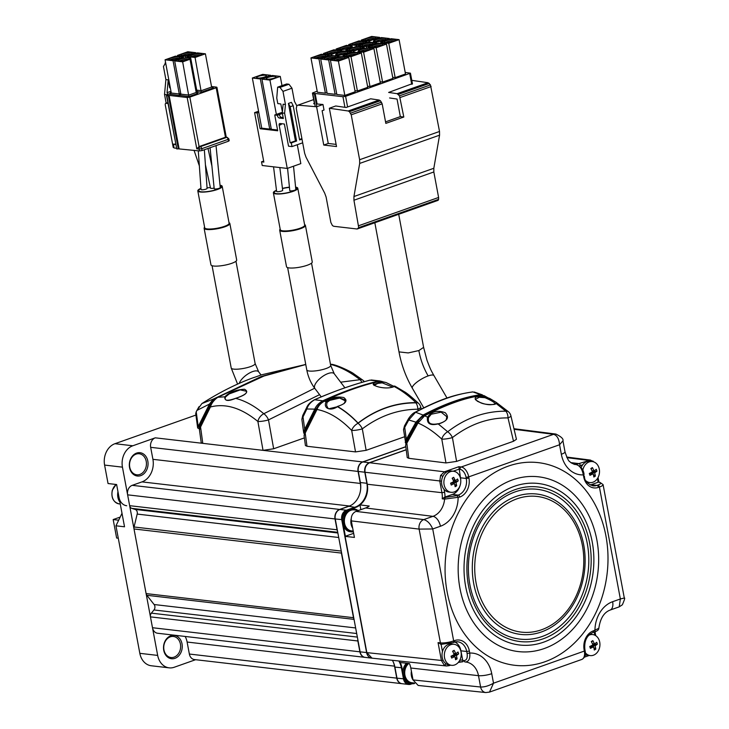 <?xml version="1.0" encoding="UTF-8"?>
<svg xmlns="http://www.w3.org/2000/svg" width="729" height="729" viewBox="0 0 729 729"><rect width="100%" height="100%" fill="white"/><g stroke="black" fill="none" stroke-linecap="round" stroke-linejoin="round"><path stroke-width="1.09" d="M495.1 404.185C495.492 402.964 492.13 400.804 485.013 397.688L479.199 397.278L475.527 399.301M438.175 423.713C439.45 424.305 446.777 420.615 446.33 419.266L446.822 416.715L441.127 412.149L431.267 414.236L428.388 417.717L428.36 420.032C428.534 423.759 431.805 424.989 438.175 423.713L438.184 423.886C430.165 425.836 426.611 423.604 427.513 417.179C431.55 411.448 437.455 409.953 445.228 412.696C449.729 417.535 447.378 421.271 438.184 423.886L447.697 431.759A7.7 4.465 133.1 0 0 441.792 439.113C434.001 431.841 426.064 426.474 417.981 423.011L405.625 445.364L406.618 441.564A1.923 1.385 29.3 0 0 406.791 442.968L408.823 458.322L445.966 462.942L441.792 439.113A7.7 1.358 -9.9 0 0 452.417 437.573L456.591 461.402L445.966 462.942M408.823 458.322L407.247 457.575L405.625 445.364M513.517 441.264L508.004 417.908A7.7 1.668 -13.3 0 0 510.911 415.822L516.442 439.277L513.517 441.264L456.591 461.402M495.383 403.529L495.21 403.666A0.765 0.702 34.9 0 1 496.03 403.419C491.392 405.688 485.222 404.978 477.495 401.287C472.747 397.478 475.29 395.984 485.122 396.804L489.824 398.508L496.294 402.426L496.03 403.419L505.826 411.192A7.7 4.584 88 0 1 508.004 417.908C488.266 417.699 469.74 424.26 452.417 437.573A7.7 3.836 54.3 0 0 447.697 431.759C465.667 417.954 485.049 411.101 505.826 411.192A7.7 4.31 -48.7 0 1 508.496 411.803A7.7 7.7 0 0 1 510.911 415.822M485.013 397.688L485.122 396.804L482.224 395.4A1.923 1.422 -99.1 0 0 481.65 395.337L482.224 395.4C465.658 397.633 446.476 404.413 424.67 415.758A1.923 0.674 -116.9 0 0 424.196 415.639L424.196 415.639C445.975 404.313 465.129 397.542 481.65 395.337M418.446 421.098A1.923 1.385 29.3 0 0 417.808 421.599L417.808 421.599A1.923 1.385 29.3 0 0 417.981 423.011L424.67 415.758L427.513 417.179A0.765 0.62 -161.6 0 1 428.388 417.717M404.531 425.809L408.586 418.564A1.923 1.385 29.3 0 0 408.759 419.968L403.529 429.6L404.531 425.809A1.923 1.385 29.3 0 0 404.704 427.212L406.308 439.332A0.765 0.556 29.3 0 0 407.329 439.724L406.472 441.847M481.104 395.428A0.765 0.574 -98.9 0 0 480.63 394.69L472.966 391.938A1.923 1.449 -97.9 0 0 472.574 391.929L472.966 391.938C456.573 393.86 437.427 400.631 415.548 412.249L408.759 419.968L415.922 422.173L423.102 415.038C444.535 403.784 463.708 397.004 480.63 394.69L482.234 394.817L474.269 392.02M415.047 412.459A1.923 0.629 62.5 0 1 415.193 412.204L415.193 412.204A1.923 0.629 62.5 0 1 415.548 412.249L423.102 415.038L423.658 415.931M405.233 442.43L406.308 439.332L415.922 422.173A0.765 0.556 29.3 0 0 416.942 422.565L407.329 439.724M419.175 419.667L416.942 422.565M585.323 652.701A10.589 8.42 96.6 0 0 590.271 655.599A10.589 8.42 96.6 0 0 594.809 654.56A10.589 8.42 96.6 0 0 599.265 640.426A10.589 8.42 96.6 0 0 592.713 634.567A10.589 8.42 96.6 0 0 588.695 635.314M594.281 650.031A15.063 10.115 2.3 0 0 595.064 649.594A15.063 10.115 2.3 0 0 595.803 649.111A15.364 7.946 -120.9 0 0 595.074 645.848A15.364 4.857 -19.3 0 0 597.361 644.172A15.063 12.739 -141.1 0 0 596.714 642.304A15.364 4.857 160.7 0 1 594.427 643.989A15.364 7.946 -120.9 0 0 592.832 640.618A15.063 1.868 144.8 0 0 592.085 641.064A15.063 1.868 144.8 0 0 591.301 641.529A15.364 7.946 59.1 0 1 592.896 644.901A15.364 4.857 160.7 0 1 589.743 646.477A15.063 0.756 69.7 0 1 590.399 648.336A15.364 4.857 -19.3 0 0 593.552 646.76A15.364 7.946 59.1 0 1 594.281 650.031M592.713 634.567L590.381 634.294A10.589 8.42 96.6 0 0 589.825 634.257M591.419 647.862L590.927 646.459L593.552 646.76M593.789 647.598L595.803 649.111M593.288 643.853L593.634 644.837L592.449 645.539L595.074 645.848M592.449 645.539L592.85 646.678M593.634 644.837L597.361 644.172M591.547 641.985L592.832 640.618M592.413 643.753L594.427 643.989M585.232 654.414A10.589 8.42 96.6 0 0 587.939 655.325L590.271 655.599M444.562 486.443A10.589 8.42 96.6 0 0 451.114 492.303A10.589 8.42 96.6 0 0 455.661 491.264A10.589 8.42 96.6 0 0 460.108 477.131A10.589 8.42 96.6 0 0 453.556 471.271A10.589 8.42 96.6 0 0 449.018 472.301A10.589 8.42 96.6 0 0 444.562 486.443M455.124 486.726A15.063 10.115 2.3 0 0 455.917 486.289A15.063 10.115 2.3 0 0 456.655 485.815A15.364 7.946 -120.9 0 0 455.926 482.543A15.364 4.857 -19.3 0 0 458.213 480.867A15.063 12.739 -141.1 0 0 457.557 479.008A15.364 4.857 160.7 0 1 455.27 480.684A15.364 7.946 -120.9 0 0 453.675 477.322A15.063 1.868 144.8 0 0 452.928 477.759A15.063 1.868 144.8 0 0 452.153 478.233A15.364 7.946 59.1 0 1 453.748 481.596A15.364 4.857 160.7 0 1 450.595 483.181A15.063 0.756 69.7 0 1 451.242 485.04A15.364 4.857 -19.3 0 0 454.395 483.464A15.364 7.946 59.1 0 1 455.124 486.726M453.556 471.271L451.233 470.998A10.589 8.42 96.6 0 0 443.314 475.518A10.589 8.42 96.6 0 0 442.239 486.17A10.589 8.42 96.6 0 0 448.791 492.029L451.114 492.303M450.795 483.746L451.77 483.154L454.395 483.464M458.213 480.867L453.301 482.243L455.926 482.543M453.301 482.243L453.702 483.382M454.641 484.302L456.655 485.815M452.399 478.68L453.675 477.322M453.265 480.457L455.27 480.684M453.101 480.11L454.778 479.509M445 659.453A10.589 8.42 96.6 0 0 451.552 665.313A10.589 8.42 96.6 0 0 456.099 664.274A10.589 8.42 96.6 0 0 460.555 650.14A10.589 8.42 96.6 0 0 454.003 644.281A10.589 8.42 96.6 0 0 449.456 645.311A10.589 8.42 96.6 0 0 445 659.453M455.57 659.736A15.063 10.115 2.3 0 0 456.354 659.298A15.063 10.115 2.3 0 0 457.092 658.825A15.364 7.946 -120.9 0 0 456.363 655.562A15.364 4.857 -19.3 0 0 458.65 653.877A15.063 12.739 -141.1 0 0 458.003 652.018A15.364 4.857 160.7 0 1 455.707 653.694A15.364 7.946 -120.9 0 0 454.121 650.332A15.063 1.868 144.8 0 0 453.365 650.769A15.063 1.868 144.8 0 0 452.591 651.243A15.364 7.946 59.1 0 1 454.185 654.615A15.364 4.857 160.7 0 1 451.032 656.191A15.063 0.756 69.7 0 1 451.688 658.05A15.364 4.857 -19.3 0 0 454.832 656.474A15.364 7.946 59.1 0 1 455.57 659.736M454.003 644.281L451.67 644.008A10.589 8.42 96.6 0 0 443.751 648.537A10.589 8.42 96.6 0 0 442.676 659.18A10.589 8.42 96.6 0 0 449.228 665.039L451.552 665.313M451.233 656.756L452.217 656.164L454.832 656.474M458.65 653.877L453.739 655.253L456.363 655.562M453.739 655.253L454.14 656.392M455.078 657.312L457.092 658.825M452.837 651.69L454.121 650.332M453.702 653.466L455.707 653.694M455.051 654.524A5.777 4.593 96.6 0 0 455.033 653.621M586.089 480.94A10.589 8.42 96.6 0 0 589.825 482.589A10.589 8.42 96.6 0 0 594.372 481.55A10.589 8.42 96.6 0 0 598.828 467.417A10.589 8.42 96.6 0 0 592.276 461.557A10.589 8.42 96.6 0 0 587.729 462.596A10.589 8.42 96.6 0 0 582.781 470.451M593.843 477.021A15.063 10.115 2.3 0 0 594.627 476.575A15.063 10.115 2.3 0 0 595.365 476.101A15.364 7.946 -120.9 0 0 594.636 472.839A15.364 4.857 -19.3 0 0 596.923 471.162A15.063 12.739 -141.1 0 0 596.276 469.294A15.364 4.857 160.7 0 1 593.98 470.98A15.364 7.946 -120.9 0 0 592.395 467.608A15.063 1.868 144.8 0 0 591.638 468.054A15.063 1.868 144.8 0 0 590.864 468.519A15.364 7.946 59.1 0 1 592.458 471.891A15.364 4.857 160.7 0 1 589.305 473.467A15.063 0.756 69.7 0 1 589.961 475.326A15.364 4.857 -19.3 0 0 593.105 473.75A15.364 7.946 59.1 0 1 593.843 477.021M592.276 461.557L589.943 461.284A10.589 8.42 96.6 0 0 581.104 467.726M590.982 474.852L590.49 473.449L593.105 473.75M592.841 470.843L593.187 471.827L592.012 472.529L594.636 472.839M592.012 472.529L592.413 473.668M593.351 474.588L595.365 476.101M593.187 471.827L596.923 471.162M591.11 468.975L592.395 467.608M591.975 470.743L593.98 470.98M586.954 482.234A10.589 8.42 96.6 0 0 587.501 482.316L589.825 482.589M417.362 422.392L416.669 423.048M365.111 657.367A7.7 6.124 -83.4 0 1 364.992 657.358L157.592 633.246A7.7 6.124 96.6 0 1 152.489 627.724L150.456 616.871A3.845 3.062 96.6 0 1 151.359 613.144L153.956 609.954A3.845 3.062 96.6 0 0 154.858 606.227A3.845 3.062 96.6 0 0 154.111 604.523L146.848 595.283A3.845 3.062 96.6 0 1 146.101 593.588L134.008 528.972A3.845 3.062 96.6 0 1 134.063 526.985L137.18 514.073A3.845 3.062 96.6 0 0 137.234 512.086A3.845 3.062 96.6 0 0 135.138 509.425L131.749 508.35A3.845 3.062 96.6 0 1 129.653 505.68L127.621 494.836A7.7 6.124 96.6 0 1 132.231 485.332L141.973 481.887A18.28 14.544 96.6 0 0 152.917 459.325L150.666 447.324A7.7 6.124 96.6 0 1 155.277 437.828L132.815 445.774A17.323 13.778 -83.4 0 0 122.445 467.152L157.674 655.407A17.323 13.778 -83.4 0 0 169.146 667.846A17.323 13.778 -83.4 0 0 174.258 667.245L195.6 659.699M402.062 668.457A4.811 3.827 96.6 0 0 401.661 669.24M405.798 446.686L362.678 461.931A7.7 6.124 -83.4 0 0 358.067 471.435L360.317 483.436A18.28 14.544 -83.4 0 1 360.536 490.152M351.569 504.987A18.28 14.544 -83.4 0 1 349.373 505.999L339.632 509.443A7.7 6.124 -83.4 0 0 335.021 518.948L337.053 529.792A3.845 3.062 -83.4 0 0 337.518 531.086M353.966 618.985A3.845 3.062 -83.4 0 1 353.501 617.691L341.409 553.083A3.845 3.062 -83.4 0 1 341.363 551.643M364.992 657.358A7.7 6.124 -83.4 0 1 359.889 651.826L357.857 640.982A3.845 3.062 -83.4 0 1 357.811 639.543M393.177 661.786A18.28 14.544 -83.4 0 1 394.507 666.142L396.749 678.143A7.7 6.124 -83.4 0 0 401.852 683.674L194.452 659.563A7.7 6.124 96.6 0 1 189.358 654.041L187.107 642.039A18.28 14.544 96.6 0 0 185.184 636.453M196.219 411.849L198.215 426.547L209.469 404.066L196.939 410.418L196.219 411.849L195.709 413.525L197.677 427.987L198.215 426.547A0.765 0.538 26.6 0 0 199.245 426.921L199.372 429.044M253.382 377.74L260.207 375.326M259.688 375.444L261.501 374.834L259.679 375.444M214.062 400.185L213.324 399.1L209.469 404.066A0.765 0.538 26.6 0 0 210.499 404.44L199.245 426.921M214.08 400.339L210.499 404.44M196.939 410.418L201.915 403.556L213.324 399.1L261.365 376.465L305.014 364.564M254.102 377.422C237.235 383.436 219.839 392.147 201.915 403.556L201.915 403.565C219.793 392.175 237.18 383.463 254.075 377.431M199.017 406.7L196.311 411.475M220.021 185.33A12.165 2.679 169.4 0 1 221.962 186.36A12.165 2.679 169.4 0 1 217.324 189.449A12.165 2.679 169.4 0 1 204.958 191.964A12.165 2.679 169.4 0 1 198.051 190.834A12.165 2.679 169.4 0 1 200.967 188.419M210.07 147.723L214.189 188.674A3.08 0.674 -10.6 0 0 215.921 188.975A3.08 0.674 -10.6 0 0 219.074 188.337A3.08 0.674 -10.6 0 0 220.249 187.572L216.03 145.618M198.279 150.803L201.04 189.476A3.08 0.674 -10.6 0 0 202.762 189.786A3.08 0.674 -10.6 0 0 205.924 189.148A3.08 0.674 -10.6 0 0 207.1 188.383L204.348 149.746M205.414 164.745L210.499 188.091A3.08 0.674 -10.6 0 0 214.135 188.091M207.054 187.69A3.08 0.674 -10.6 0 0 210.362 187.481M227.812 224.96A12.703 2.798 -10.6 0 0 229.006 222.646L229.398 222.892A13.086 2.88 169.4 0 1 229.854 223.475A13.086 2.88 169.4 0 1 228.213 225.316A13.086 2.88 169.4 0 1 213.989 229.261A13.086 2.88 169.4 0 1 204.12 228.286A13.086 2.88 169.4 0 1 204.33 227.585L204.603 227.211A12.703 2.798 -10.6 0 0 212.731 228.933A12.703 2.798 -10.6 0 0 227.812 224.96M204.12 228.286L210.954 264.827A13.086 2.88 -10.6 0 0 220.823 265.803A13.086 2.88 -10.6 0 0 235.057 261.857A13.086 2.88 -10.6 0 0 236.688 260.016L229.854 223.475M200.958 188.337A12.411 2.734 -10.6 0 0 199.354 189.13A12.411 2.734 -10.6 0 0 197.805 190.88L204.712 227.794A12.411 2.734 -10.6 0 0 214.071 228.715A12.411 2.734 -10.6 0 0 227.566 224.969A12.411 2.734 -10.6 0 0 229.116 223.229L222.208 186.314A12.411 2.734 -10.6 0 0 220.012 185.23M197.805 190.88A12.411 2.734 -10.6 0 0 207.164 191.8A12.411 2.734 -10.6 0 0 220.659 188.064A12.411 2.734 -10.6 0 0 222.208 186.314M200.985 188.629A11.546 2.542 -10.6 0 0 200.092 189.093A11.546 2.542 -10.6 0 0 204.448 191.836A11.546 2.542 -10.6 0 0 219.921 188.1A11.546 2.542 -10.6 0 0 220.049 185.603M192.875 54.784A5.586 1.23 169.4 0 1 198.826 53.609A5.586 1.23 169.4 0 1 201.714 54.283A5.586 1.23 169.4 0 1 199.591 55.559A5.586 1.23 169.4 0 1 190.807 56.324A5.586 1.23 169.4 0 1 192.875 54.784M191.836 56.698A5.003 1.103 169.4 0 1 193.431 55.933A5.003 1.103 169.4 0 1 200.885 55.003M183.28 53.664A5.586 1.23 169.4 0 1 189.239 52.497A5.586 1.23 169.4 0 1 192.119 53.171A5.586 1.23 169.4 0 1 189.996 54.447A5.586 1.23 169.4 0 1 181.211 55.213A5.586 1.23 169.4 0 1 183.28 53.664M182.241 55.586A5.003 1.103 169.4 0 1 183.836 54.812A5.003 1.103 169.4 0 1 191.29 53.891M170.878 58.056A5.586 1.23 169.4 0 1 176.837 56.88A5.586 1.23 169.4 0 1 179.717 57.555A5.586 1.23 169.4 0 1 177.603 58.83A5.586 1.23 169.4 0 1 168.809 59.596A5.586 1.23 169.4 0 1 170.878 58.056M169.839 59.969A5.003 1.103 169.4 0 1 171.433 59.204A5.003 1.103 169.4 0 1 178.887 58.274M180.473 59.167A5.586 1.23 169.4 0 1 186.424 57.992A5.586 1.23 169.4 0 1 189.312 58.675A5.586 1.23 169.4 0 1 187.189 59.951A5.586 1.23 169.4 0 1 178.405 60.717A5.586 1.23 169.4 0 1 180.473 59.167M179.434 61.09A5.003 1.103 169.4 0 1 181.029 60.316A5.003 1.103 169.4 0 1 188.483 59.395M171.288 93.002L166.394 94.97L167.943 95.28L166.832 95.791L168.353 95.672L178.304 148.834L176.773 148.944L166.832 95.791M179.052 148.561L169.101 95.408L187.18 97.513L189.832 97.121L199.09 146.584L200.247 146.711A1.923 1.084 70.5 0 1 201.751 148.698L202.097 150.538L199.445 150.939L178.304 148.834M199.445 150.939L199.099 149.09L196.784 148.825L199.09 146.584L225.452 137.252L227.175 137.325A1.923 1.531 96.6 0 0 226.61 137.389A1.923 1.084 70.5 0 1 228.113 139.367L228.851 138.884L229.198 140.724L228.459 141.216L202.097 150.538M189.832 97.121L216.194 87.79L225.452 137.252L226.61 137.389L200.247 146.711A1.923 1.531 96.6 0 0 199.099 149.09L201.751 148.698L228.113 139.367L228.459 141.216M216.194 87.79L216.531 87.125L211.528 86.551M177.439 142.939L178.049 146.201L178.623 146.265M167.998 103.527L166.103 103.308A1.923 1.084 -109.5 0 0 165.802 103.336A1.923 1.084 -109.5 0 0 165.283 105.022L173.229 147.468L173.867 147.54M178.013 143.002L177.193 142.911M170.477 102.734L169.729 103.008M175.589 144.132L173.238 144.151L175.962 144.597L166.394 94.97M173.63 144.324L173.921 147.841L173.238 144.151M174.322 148.014L176.655 148.288M177.885 146.62L178.705 146.711M178.842 147.449L178.022 147.358M178.058 147.531L178.878 147.632M182.66 61.847L174.668 60.917L182.004 58.329L187.317 57.536L190.679 57.928L196.894 91.143L198.288 91.972L197.495 93.531L196.219 92.474L190.005 59.259L182.66 61.847L188.884 96.574L179.917 95.381M180.291 95.207L179.498 95.49L180.883 94.141L174.668 60.917M190.005 59.259L190.679 57.928M173.065 60.735L165.073 59.805L175.407 56.151L183.407 57.081L173.065 60.735L179.288 93.959L171.288 93.03L165.073 59.805M180.537 95.025L179.288 95.463L170.322 94.269M170.695 94.096L169.903 94.369L171.288 93.03M183.59 58.092L183.407 57.081M179.288 95.463L179.288 93.959L180.756 93.44M187.809 51.759L195.8 52.688L185.467 56.352L177.475 55.422L187.809 51.759M195.937 53.399L195.8 52.688M185.74 57.773L185.467 56.352M177.657 56.415L177.475 55.422M212.285 87.772L213.415 87.899L201.286 92.191L195.062 57.463L187.071 56.534L187.262 57.545M187.071 56.534L197.404 52.88L205.396 53.809L211.62 87.033L212.822 87.908M205.396 53.809L195.062 57.463M197.431 91.872L198.288 91.972M169.101 95.408L168.353 95.672M170.85 93.157A1.923 1.084 70.5 0 1 170.085 91.599L167.032 92.683L167.998 94.852M166.631 94.697L164.526 94.451L165.893 79.598L168.217 79.871L169.702 87.808L170.331 87.881M167.032 92.683L168.217 79.871M165.893 79.598L163.442 66.494L165.647 62.867M165.073 63.077L165.702 63.15M164.526 94.451L166.166 103.208M225.334 397.123L224.833 396.822C229.316 392.266 235.868 389.751 244.488 389.259C249.254 391.701 246.311 394.726 235.658 398.344L235.658 398.316C241.882 396.33 245.409 394.498 246.247 392.822L246.721 391.336L240.233 389.878L229.179 393.924L225.334 397.123L225.206 398.307C224.897 400.877 228.377 400.877 235.658 398.316L235.686 398.335M217.579 397.414A1.923 0.629 -118.4 0 1 217.679 397.305L263.862 376.027L305.77 364.518L264.016 376.009L217.807 397.287A1.923 0.629 -118.4 0 0 217.679 397.305C214.399 399.337 211.902 402.126 210.207 405.652L210.207 405.652A1.923 1.358 26.6 0 0 210.417 406.982L199.4 429.39L200.311 425.417A1.923 1.358 26.6 0 0 200.521 426.738L202.78 443.35L201.204 442.631L199.4 429.39M314.673 388.202L263.789 413.735C254.521 405.944 245.144 400.813 235.658 398.344C228.004 401.57 224.395 401.068 224.833 396.822L217.807 397.287C213.934 400.084 211.474 403.319 210.417 406.982C225.525 403.064 241.345 407.903 257.884 421.48A7.7 1.33 -10.1 0 0 268.5 419.895L273.657 448.772L263.032 450.349L257.884 421.48A7.7 4.739 129.9 0 1 263.789 413.735A7.7 3.991 58 0 1 268.5 419.895L319.566 394.653M340.643 382.187L360.035 379.691A7.7 4.547 83.8 0 1 361.857 382.452M331.139 364.728L331.185 364.555C340.698 367.033 350.321 372.082 360.035 379.691A7.7 4.602 -51.7 0 1 362.942 380.237L362.942 380.237A7.7 4.602 -51.7 0 1 363.971 381.841M330.51 364.5L331.595 364.29L330.592 364.928M304.385 437.901L273.657 448.772M202.78 443.35L263.032 450.349M392.366 660.301A19.246 15.309 -83.4 0 1 394.908 667.099L396.986 678.17A7.7 6.124 96.6 0 0 402.089 683.702L408.577 684.458A7.7 6.124 -83.4 0 1 403.474 678.927L401.397 667.855A19.246 15.309 96.6 0 0 398.809 660.975M405.816 446.786L362.905 461.958A7.7 6.124 96.6 0 0 358.303 471.463L360.372 482.534A19.246 15.309 -83.4 0 1 348.845 506.291L339.86 509.471A7.7 6.124 96.6 0 0 335.249 518.975L360.117 651.854A7.7 6.124 96.6 0 0 365.22 657.385L371.708 658.141A7.7 6.124 -83.4 0 1 366.605 652.61L341.737 519.722A7.7 6.124 -83.4 0 1 346.348 510.227L347.341 510.373M339.86 509.471L346.348 510.227L355.333 507.047A19.246 15.309 96.6 0 0 366.86 483.291L367.088 483.254M348.845 506.291L355.634 507.439A19.637 15.619 96.6 0 0 359.971 505.024M363.698 501.033A19.637 15.619 96.6 0 0 366.687 494.873M360.372 482.534L366.86 483.291L364.792 472.219A7.7 6.124 -83.4 0 1 369.393 462.715L369.466 462.815M362.905 461.958L369.393 462.715L406.199 449.702M411.548 683.656L411.01 683.848A7.317 5.823 -83.4 0 1 404.003 678.845L396.986 678.17M412.167 683.72L410.846 684.194A7.7 6.124 -83.4 0 1 408.577 684.458M402.782 672.32L401.934 667.773A19.637 15.619 96.6 0 0 400.248 662.533M401.934 667.773L394.908 667.099M404.003 678.845L403.848 677.997M351.943 508.751L355.634 507.439M342.43 520.506L342.275 519.649A7.317 5.823 -83.4 0 1 346.649 510.619M345.382 536.262L343.496 526.174M366.833 652.573L360.117 651.854M403.975 678.708A7.509 5.969 -83.4 0 1 403.41 678.581M163.743 650.295A11.746 9.34 96.6 0 0 174.987 658.323A11.746 9.34 96.6 0 0 182.022 643.835A11.746 9.34 96.6 0 0 170.777 635.806A11.746 9.34 96.6 0 0 163.743 650.295M163.952 649.904A10.589 8.42 96.6 0 0 170.969 657.503A10.589 8.42 96.6 0 0 180.428 644.072A10.589 8.42 96.6 0 0 173.411 636.472A10.589 8.42 96.6 0 0 163.952 649.904M129.552 467.59A11.746 9.34 96.6 0 0 140.797 475.618A11.746 9.34 96.6 0 0 147.823 461.129A11.746 9.34 96.6 0 0 136.587 453.101A11.746 9.34 96.6 0 0 129.552 467.59M129.753 467.189A10.589 8.42 96.6 0 0 136.77 474.798A10.589 8.42 96.6 0 0 146.228 461.366A10.589 8.42 96.6 0 0 139.221 453.766A10.589 8.42 96.6 0 0 129.753 467.189M122.016 513.316L115.957 525.8L124.531 526.794L116.622 484.53L108.047 483.537L104.593 465.075L122.445 467.152M115.957 525.8L139.831 653.33A17.323 13.778 96.6 0 0 151.304 665.768L169.146 667.846M195.919 415.065L114.972 443.697A17.323 13.778 96.6 0 0 104.593 465.075M117.97 491.711A11.546 9.185 96.6 0 0 117.888 497.315A11.546 9.185 96.6 0 0 119.92 502.163M119.046 497.451A11.546 9.185 96.6 0 0 126.7 505.744M408.769 663.499A10.589 8.42 96.6 0 0 405.506 677.205A10.589 8.42 96.6 0 0 411.94 682.736L414.282 683.009M407.639 663.372A11.546 9.185 96.6 0 0 404.176 675.4A11.546 9.185 96.6 0 0 411.821 683.693A11.546 9.185 96.6 0 0 414.646 683.474M406.472 663.235A11.546 9.185 96.6 0 0 403.009 675.264A11.546 9.185 96.6 0 0 410.664 683.556L411.821 683.693M357.675 510.309A11.546 9.185 96.6 0 0 354.139 508.933A11.546 9.185 96.6 0 0 343.605 521.745A11.546 9.185 96.6 0 0 351.478 531.869A11.546 9.185 96.6 0 0 353.374 531.842M354.139 508.933L352.982 508.796A11.546 9.185 96.6 0 0 342.448 521.609A11.546 9.185 96.6 0 0 350.312 531.742L351.478 531.869M358.668 510.428L354.03 509.881A10.589 8.42 96.6 0 0 346.02 514.565A10.589 8.42 96.6 0 0 345.154 525.39A10.589 8.42 96.6 0 0 351.588 530.912L353.237 531.113M314.728 412.277L314.099 412.924M316.149 409.452L316.085 408.987M282.442 188.437A12.165 2.679 169.4 0 1 289.431 187.244M295.6 187.235A12.165 2.679 169.4 0 1 297.532 188.264A12.165 2.679 169.4 0 1 292.894 191.353A12.165 2.679 169.4 0 1 280.528 193.868A12.165 2.679 169.4 0 1 273.621 192.738A12.165 2.679 169.4 0 1 276.482 190.351M273.548 166.832L276.61 191.39A3.08 0.674 -10.6 0 0 278.341 191.691A3.08 0.674 -10.6 0 0 281.494 191.053A3.08 0.674 -10.6 0 0 282.67 190.278L279.836 167.561M287.563 168.308L289.759 190.588A3.08 0.674 -10.6 0 0 291.482 190.889A3.08 0.674 -10.6 0 0 294.644 190.251A3.08 0.674 -10.6 0 0 295.819 189.476L293.523 166.203M274.122 78.131A5.003 1.103 169.4 0 1 269.028 79.16A5.003 1.103 169.4 0 1 266.185 78.696A5.003 1.103 169.4 0 1 268.099 77.429A5.003 1.103 169.4 0 1 273.184 76.39A5.003 1.103 169.4 0 1 276.027 76.855A5.003 1.103 169.4 0 1 274.122 78.131M264.527 77.01A5.003 1.103 169.4 0 1 259.433 78.049A5.003 1.103 169.4 0 1 256.599 77.584A5.003 1.103 169.4 0 1 258.503 76.308A5.003 1.103 169.4 0 1 263.588 75.278A5.003 1.103 169.4 0 1 266.431 75.743A5.003 1.103 169.4 0 1 264.527 77.01M288.429 103.427L290.188 106.753L296.603 141.025L295.445 140.888L288.429 103.427L291.427 102.361L293.186 105.696L299.601 139.968L301.997 139.121M290.188 106.753L293.186 105.696M296.803 105.796L294.425 101.304L291.974 88.2L288.966 84.245L279.982 87.416L277.658 87.152L286.643 83.972L288.966 84.245M277.658 87.152L276.756 98.06L277.795 103.591L280.802 103.946L282.415 111.892M291.974 88.2L282.989 91.38L279.982 87.416M282.989 91.38L285.44 104.484L283.116 104.211L282.314 112.968L284.629 113.232L290.151 142.766L291.318 142.893L292.001 146.584L288.529 146.183L284.383 124.039L279.982 123.52A1.923 1.084 -109.5 0 0 279.681 123.556A1.923 1.084 -109.5 0 0 279.171 125.233L287.253 168.426L300.822 163.624L297.286 144.716M271.197 128.577L269.73 129.097L260.344 78.951L252.352 78.021L262.686 74.367L270.678 75.297L260.344 78.951M270.814 76.007L270.678 75.297M260.116 128.741L257.155 112.922L258.777 112.357L261.729 128.167L260.116 128.741L277.703 130.792L274.742 114.972L282.378 112.275M269.73 129.097L261.729 128.167M258.777 112.357L252.352 78.021M277.558 130.008L271.325 129.288L261.939 79.142L272.281 75.488L280.273 76.417L269.94 80.072L261.939 79.142M281.995 85.621L280.273 76.417M269.94 80.072L276.364 114.398M257.155 112.922L254.594 112.63L258.558 111.227M263.661 161.073L261.529 161.82L263.852 162.093L254.594 112.63M287.253 168.426L262.221 165.51L261.529 161.82M279.171 125.233L281.166 124.531A1.923 1.084 70.5 0 1 281.139 123.657M282.405 113.46L277.302 115.273L274.742 114.972M283.171 117.542L281.403 117.333A2.697 1.522 70.5 0 1 279.298 114.562M277.302 115.273A2.697 1.522 -109.5 0 0 279.407 118.043L283.344 118.499L282.314 112.968M302.69 142.811L292.001 146.584M285.44 104.484L284.629 113.232M290.151 142.766L295.445 140.888M299.501 139.458L301.897 138.61M291.318 142.893L296.603 141.025M276.473 190.269A12.411 2.734 -10.6 0 0 275.352 190.798A12.411 2.734 -10.6 0 0 273.375 192.784L280.282 229.699A12.411 2.734 -10.6 0 0 289.231 230.674A12.411 2.734 -10.6 0 0 302.699 227.12A12.411 2.734 -10.6 0 0 304.686 225.133L297.778 188.219A12.411 2.734 -10.6 0 0 295.591 187.134M273.375 192.784A12.411 2.734 -10.6 0 0 282.323 193.759A12.411 2.734 -10.6 0 0 295.792 190.205A12.411 2.734 -10.6 0 0 297.778 188.219M289.422 187.18A12.411 2.734 -10.6 0 0 282.433 188.383M302.936 227.111A12.703 2.798 -10.6 0 0 304.576 224.55L304.968 224.805A13.086 2.88 169.4 0 1 305.415 225.379A13.086 2.88 169.4 0 1 303.328 227.475A13.086 2.88 169.4 0 1 289.131 231.221A13.086 2.88 169.4 0 1 279.69 230.191A13.086 2.88 169.4 0 1 279.9 229.489L280.173 229.116A12.703 2.798 -10.6 0 0 287.891 230.874A12.703 2.798 -10.6 0 0 302.936 227.111M279.69 230.191L286.524 266.741A13.086 2.88 -10.6 0 0 295.965 267.762A13.086 2.88 -10.6 0 0 310.162 264.016A13.086 2.88 -10.6 0 0 312.258 261.921L305.415 225.379M276.51 190.561A11.546 2.542 -10.6 0 0 276.063 190.779A11.546 2.542 -10.6 0 0 279.353 193.768A11.546 2.542 -10.6 0 0 295.081 190.233A11.546 2.542 -10.6 0 0 295.628 187.508M289.449 187.389A11.546 2.542 -10.6 0 0 282.46 188.574M304.193 433.892L303.665 432.625L304.695 429.281A0.765 0.538 26.6 0 0 305.724 429.654L304.913 431.887M307.301 407.119A1.923 1.358 26.6 0 0 306.636 407.657A1.923 1.358 26.6 0 0 306.854 408.978L301.861 419.357L302.772 415.375A1.923 1.358 26.6 0 0 302.982 416.706L304.695 429.281L314.773 409.133A0.765 0.538 26.6 0 0 315.803 409.507L305.724 429.654M378.962 381.458A0.765 0.501 -104.7 0 0 378.524 381.094L370.031 380.146A1.923 1.221 -105.7 0 0 369.822 380.183L370.031 380.146C352.435 384.766 333.973 391.3 314.646 399.738C310.618 402.116 308.021 405.196 306.854 408.978L314.773 409.133C316.167 405.807 318.837 403.028 322.783 400.813C342.502 391.728 361.083 385.149 378.524 381.094L381.021 381.285M317.644 406.709L315.803 409.507M302.772 415.375L306.636 407.657C307.756 404.713 310.354 402.089 314.418 399.774L314.418 399.774A1.923 0.939 -112.8 0 0 314.208 399.939M323.33 401.506L322.783 400.813L314.646 399.738A1.923 0.939 -112.8 0 0 314.418 399.774C333.782 391.345 352.253 384.812 369.822 380.183L369.822 380.183M305.205 433.053L304.084 435.705L304.995 431.723A1.923 1.358 26.6 0 0 305.205 433.053L307 446.266L355.524 451.907L351.688 430.438C340.315 418.692 328.752 411.712 317.006 409.479L305.205 433.053M344.088 403.638L345.382 400.923L339.641 398.061L329.818 400.358L327.039 402.381L326.61 405.224M392.876 387.19L382.224 382.862L377.75 383.408L374.013 385.459M415.831 402.855A7.7 4.574 86.7 0 1 417.845 409.215A7.7 1.631 -13.5 0 0 420.742 407.147A7.7 7.7 0 0 0 418.628 403.419L418.628 403.419A7.7 3.991 -45.8 0 0 415.831 402.855C395.018 402.891 375.763 409.698 358.057 423.285A7.7 4.164 136.2 0 0 351.688 430.438A7.7 1.33 -10.1 0 0 362.313 428.862L366.14 450.331L404.486 436.771M394.006 386.452L393.378 386.853A0.765 0.683 49.7 0 1 393.569 386.744M373.23 384.602L382.096 381.96L382.224 382.862M381.221 381.723L385.987 382.506L394.015 386.434M380.839 381.331L385.987 382.506C397.669 388.484 393.004 385.386 394.981 386.188L394.207 386.552M307 446.266L305.424 445.547L304.084 435.705M418.191 410.655L417.845 409.215C397.988 409.397 379.481 415.949 362.313 428.862A7.7 3.891 55.5 0 0 358.057 423.285C351.387 416.241 344.525 410.709 337.481 406.709L328.979 408.741C328.332 408.887 327.54 407.693 326.592 405.16M366.14 450.331L355.524 451.907M327.039 402.381A0.765 0.647 -139.4 0 0 326.191 401.734L337.336 397.278L346.047 400.093M337.481 406.709C329.581 411.876 322.901 407.611 326.191 401.734L324.341 401.196C320.632 403.283 318.19 406.044 317.006 409.479A1.923 1.358 26.6 0 1 316.796 408.149L316.796 408.149C318.455 404.978 320.842 402.663 323.958 401.196L323.958 401.196A1.923 0.893 -113.7 0 1 324.341 401.196L324.715 401.032M317.452 407.611A1.923 1.358 26.6 0 0 316.796 408.149L304.995 431.723M324.277 400.914L326.136 401.46C331.057 397.542 336.953 396.248 343.824 397.569C347.997 400.777 345.874 403.738 337.445 406.445C344.407 410.381 351.287 415.922 358.076 423.075C375.799 409.461 395.082 402.636 415.931 402.608C408.659 395.628 401.342 390.243 393.997 386.443C384.948 391.391 360.317 382.643 382.087 381.668L380.137 381.158C362.75 385.094 344.134 391.683 324.277 400.914M460.764 480.365A13.477 10.716 96.6 0 0 460.491 477.805L458.887 466.697L461.229 466.988A9.623 5.431 70.5 0 1 468.72 476.884L468.947 478.078A15.4 12.247 -83.4 0 1 459.726 497.087L444.599 499.092L442.239 498.827A18.945 15.063 96.6 0 0 441.938 492.686L439.806 481.313L440.589 475.472L444.417 471.809A1.923 1.084 70.5 0 1 445.574 472.829M440.425 526.247A9.623 5.431 -109.5 0 0 432.935 516.351A18.963 15.081 96.6 0 0 444.599 499.092A1.923 1.522 -83.6 0 1 445.774 497.342L456.618 495.674A1.923 1.084 -109.5 0 1 458.122 497.652A28.586 22.736 -83.4 0 1 440.425 526.247L432.716 528.972C430.42 523.704 427.422 520.588 423.731 519.604L432.935 516.351L365.603 507.976L355.934 511.394C352.408 513.143 350.877 516.305 351.323 520.889L354.422 537.419L345.09 536.362L366.842 652.628L372 658.159L446.549 665.987L449.055 665.686A1.923 1.084 -109.5 0 1 448.763 665.714L446.549 665.987L444.125 665.048L441.391 660.447L443.141 660.301M605.917 535.888A102.014 81.156 96.6 0 0 508.231 466.15A102.014 81.156 96.6 0 0 447.15 592.048A102.014 81.156 96.6 0 0 544.845 661.786A102.014 81.156 96.6 0 0 605.917 535.888M441.054 644.072L438.056 642.623L440.416 642.887A9.623 2.114 -10.6 0 0 453.666 640.909L454.641 640.563A15.4 12.247 -83.4 0 1 469.385 651.097L469.749 653.066A28.586 22.736 -83.4 0 1 491.738 673.687L493.515 683.191C488.858 685.843 484.557 687.119 480.611 687.019L478.488 675.665A18.963 15.081 96.6 0 0 465.822 662.041A18.963 15.081 96.6 0 0 465.512 662.014M585.086 650.569L584.868 649.375L584.129 649.858L584.357 651.061L493.515 683.191L489.487 692.103L581.769 659.453A9.623 5.431 -109.5 0 0 584.357 651.061L585.086 650.569C585.906 654.897 584.804 657.868 581.769 659.453M599.858 482.334L603.074 484.585A9.623 2.114 169.4 0 1 599.411 487.036L598.436 487.373A1.923 1.084 -109.5 0 0 596.933 485.396L597.908 485.049A7.7 1.695 -10.6 0 0 599.284 482.398L599.858 482.334A1.923 1.54 96.8 0 0 599.284 482.398M598.436 487.373A15.4 12.247 -83.4 0 1 583.692 476.848L584.029 476.183A13.477 10.716 96.6 0 0 584.129 476.666M458.286 662.415L462.924 661.741L462.696 660.474L463.926 660.602A1.923 1.531 -83.9 0 0 465.211 661.987L465.266 661.996A1.923 1.531 -83.9 0 1 465.211 661.987L465.266 661.996C468.756 661.741 470.251 658.761 469.749 653.066L467.098 653.457L466.724 651.489A13.477 10.716 96.6 0 0 457.794 641.812A13.477 10.716 96.6 0 0 454.34 642.112M463.926 660.602C466.66 660.374 467.717 657.995 467.098 653.457M459.662 660.465A20.868 16.603 -83.4 0 1 462.642 659.955L462.696 660.474M462.642 659.955L460.938 650.815A13.477 10.716 96.6 0 0 454.905 642.012M455.661 653.694A6.543 5.203 -83.4 0 1 455.671 654.414M351.323 520.889L419.12 529.108L440.416 642.887A1.923 1.522 96.5 0 0 441.692 644.272L453.146 642.586A1.923 1.084 70.5 0 0 453.666 640.909L432.716 528.972L419.12 529.108A7.7 6.096 -83.1 0 1 423.731 519.604L355.934 511.394M468.947 478.078L466.287 478.479L466.059 477.276A7.7 4.347 -109.5 0 0 460.072 469.358L458.887 469.203L453.174 471.226M442.239 498.827L444.544 497.196L445.774 497.342M360.846 509.653L359.944 504.878A18.298 14.553 96.6 0 0 367.27 484.238L441.938 492.686L444.581 492.285A20.868 16.603 -83.4 0 1 445.009 497.06L444.544 497.196M445.009 497.06L452.427 494.435A13.477 10.716 96.6 0 0 460.209 485.095M455.224 480.675A6.543 5.203 -83.4 0 1 455.233 481.404M460.072 469.358A1.923 1.531 97.1 0 1 461.229 466.988L553.566 434.32C557.056 435.368 559.061 438.849 559.562 444.754L468.72 476.884L466.059 477.276M562.943 440.799L559.562 444.754L561.339 454.258A9.623 2.114 169.4 0 0 565.002 451.816L562.943 440.799C563.617 438.958 561.266 436.717 555.899 434.065L513.954 428.716M583.692 476.848L583.328 474.88C582.207 469.111 579.856 465.685 576.284 464.61A1.923 1.531 -82.9 0 1 576.511 464.646M561.339 454.258A28.586 22.736 -83.4 0 0 583.328 474.88L584.057 474.388C583.537 469.667 580.967 466.414 576.357 464.619L574.069 464.337M574.461 464.337A18.945 15.063 96.6 0 0 578.872 463.608L590.426 460.081L566.679 457.056M583.756 474.697L584.029 476.183L583.555 476.128M590.189 485.004A13.477 10.716 96.6 0 0 591.137 484.721L598.117 482.252L597.434 478.57M603.074 484.585L624.306 598.026L620.361 598.965L599.411 487.036A1.923 1.084 -109.5 0 0 597.908 485.049M619.222 606.856L620.361 598.965L612.642 601.698A9.623 5.431 -109.5 0 1 610.064 610.091L619.222 606.856L622.356 604.797C624.516 599.812 625.163 597.561 624.306 598.026M584.129 649.858A15.4 12.247 -83.4 0 1 593.351 630.858L598.828 628.316C600.231 618.493 603.976 612.424 610.064 610.091M612.642 601.698A28.586 22.736 -83.4 0 0 594.946 630.293A1.923 1.084 70.5 0 1 594.436 631.97L594.436 631.97A1.923 1.084 70.5 0 1 594.135 631.997M413.024 679.92L480.611 687.019A7.7 6.114 -84 0 0 485.769 692.55L418.182 685.451L413.024 679.92L410.801 668.01A18.38 14.616 96.6 0 0 409.434 663.572L400.103 662.515A18.298 14.553 96.6 0 0 399.364 661.03M345.09 536.362L353.656 533.327M365.603 507.976A18.38 14.616 96.6 0 0 369.229 506.035L359.944 504.878M367.27 484.238L365.029 472.255C364.573 467.663 366.113 464.501 369.639 462.751L406.217 449.811M394.252 39.466A5.586 1.23 169.4 0 1 395.382 40.122A5.586 1.23 169.4 0 1 391.491 41.917A5.586 1.23 169.4 0 1 385.568 42.546A5.586 1.23 169.4 0 1 384.484 42.164A5.586 1.23 169.4 0 1 387.737 40.241A5.586 1.23 169.4 0 1 394.252 39.466M385.513 42.537A5.003 1.103 169.4 0 1 389.386 41.134A5.003 1.103 169.4 0 1 394.006 40.733A5.003 1.103 169.4 0 1 394.562 40.842M381.668 43.922A5.586 1.23 169.4 0 1 382.807 44.569A5.586 1.23 169.4 0 1 378.916 46.374A5.586 1.23 169.4 0 1 372.984 46.993A5.586 1.23 169.4 0 1 371.899 46.61A5.586 1.23 169.4 0 1 375.153 44.697A5.586 1.23 169.4 0 1 381.668 43.922M372.929 46.984A5.003 1.103 169.4 0 1 376.802 45.581A5.003 1.103 169.4 0 1 381.431 45.189A5.003 1.103 169.4 0 1 381.978 45.289M369.093 48.369A5.586 1.23 169.4 0 1 370.223 49.025A5.586 1.23 169.4 0 1 366.332 50.82A5.586 1.23 169.4 0 1 360.399 51.44A5.586 1.23 169.4 0 1 359.315 51.066A5.586 1.23 169.4 0 1 362.577 49.144A5.586 1.23 169.4 0 1 369.093 48.369M360.345 51.44A5.003 1.103 169.4 0 1 364.227 50.037A5.003 1.103 169.4 0 1 368.847 49.636A5.003 1.103 169.4 0 1 369.403 49.745M356.508 52.816A5.586 1.23 169.4 0 1 357.638 53.472A5.586 1.23 169.4 0 1 353.747 55.267A5.586 1.23 169.4 0 1 347.824 55.896A5.586 1.23 169.4 0 1 346.74 55.513A5.586 1.23 169.4 0 1 349.993 53.591A5.586 1.23 169.4 0 1 356.508 52.816M347.769 55.887A5.003 1.103 169.4 0 1 351.642 54.484A5.003 1.103 169.4 0 1 356.262 54.083A5.003 1.103 169.4 0 1 356.818 54.192M343.924 57.272A5.586 1.23 169.4 0 1 345.063 57.919A5.586 1.23 169.4 0 1 341.172 59.723A5.586 1.23 169.4 0 1 335.24 60.343A5.586 1.23 169.4 0 1 334.155 59.96A5.586 1.23 169.4 0 1 337.409 58.047A5.586 1.23 169.4 0 1 343.924 57.272M335.185 60.334A5.003 1.103 169.4 0 1 339.058 58.94A5.003 1.103 169.4 0 1 343.687 58.539A5.003 1.103 169.4 0 1 344.234 58.639M384.52 38.336A5.586 1.23 169.4 0 1 385.65 38.992A5.586 1.23 169.4 0 1 381.759 40.788A5.586 1.23 169.4 0 1 375.836 41.407A5.586 1.23 169.4 0 1 374.752 41.034A5.586 1.23 169.4 0 1 378.005 39.111A5.586 1.23 169.4 0 1 384.52 38.336M375.781 41.407A5.003 1.103 169.4 0 1 379.654 40.004A5.003 1.103 169.4 0 1 384.274 39.603A5.003 1.103 169.4 0 1 384.83 39.712M371.936 42.792A5.586 1.23 169.4 0 1 373.075 43.439A5.586 1.23 169.4 0 1 369.184 45.234A5.586 1.23 169.4 0 1 363.252 45.863A5.586 1.23 169.4 0 1 362.167 45.48A5.586 1.23 169.4 0 1 365.42 43.567A5.586 1.23 169.4 0 1 371.936 42.792M363.197 45.854A5.003 1.103 169.4 0 1 367.07 44.451A5.003 1.103 169.4 0 1 371.699 44.05A5.003 1.103 169.4 0 1 372.246 44.159M359.361 47.239A5.586 1.23 169.4 0 1 360.49 47.886A5.586 1.23 169.4 0 1 356.599 49.69A5.586 1.23 169.4 0 1 350.667 50.31A5.586 1.23 169.4 0 1 349.583 49.927A5.586 1.23 169.4 0 1 352.845 48.014A5.586 1.23 169.4 0 1 359.361 47.239M350.613 50.301A5.003 1.103 169.4 0 1 354.494 48.907A5.003 1.103 169.4 0 1 359.115 48.506A5.003 1.103 169.4 0 1 359.67 48.606M346.776 51.686A5.586 1.23 169.4 0 1 347.906 52.342A5.586 1.23 169.4 0 1 344.015 54.137A5.586 1.23 169.4 0 1 338.092 54.757A5.586 1.23 169.4 0 1 337.008 54.383A5.586 1.23 169.4 0 1 340.261 52.461A5.586 1.23 169.4 0 1 346.776 51.686M338.037 54.757A5.003 1.103 169.4 0 1 341.91 53.354A5.003 1.103 169.4 0 1 346.53 52.953A5.003 1.103 169.4 0 1 347.086 53.062M334.192 56.142A5.586 1.23 169.4 0 1 335.331 56.789A5.586 1.23 169.4 0 1 331.44 58.593A5.586 1.23 169.4 0 1 325.508 59.213A5.586 1.23 169.4 0 1 324.423 58.83A5.586 1.23 169.4 0 1 327.676 56.917A5.586 1.23 169.4 0 1 334.192 56.142M325.453 59.204A5.003 1.103 169.4 0 1 329.326 57.801A5.003 1.103 169.4 0 1 333.955 57.409A5.003 1.103 169.4 0 1 334.502 57.509M374.788 37.206A5.586 1.23 169.4 0 1 375.918 37.862A5.586 1.23 169.4 0 1 372.027 39.658A5.586 1.23 169.4 0 1 366.095 40.277A5.586 1.23 169.4 0 1 365.019 39.904A5.586 1.23 169.4 0 1 368.273 37.981A5.586 1.23 169.4 0 1 374.788 37.206M366.049 40.268A5.003 1.103 169.4 0 1 369.922 38.874A5.003 1.103 169.4 0 1 374.542 38.473A5.003 1.103 169.4 0 1 375.098 38.582M362.204 41.653A5.586 1.23 169.4 0 1 363.343 42.309A5.586 1.23 169.4 0 1 359.452 44.105A5.586 1.23 169.4 0 1 353.519 44.733A5.586 1.23 169.4 0 1 352.435 44.351A5.586 1.23 169.4 0 1 355.688 42.428A5.586 1.23 169.4 0 1 362.204 41.653M353.465 44.724A5.003 1.103 169.4 0 1 357.338 43.321A5.003 1.103 169.4 0 1 361.967 42.92A5.003 1.103 169.4 0 1 362.513 43.029M349.619 46.109A5.586 1.23 169.4 0 1 350.758 46.756A5.586 1.23 169.4 0 1 346.867 48.561A5.586 1.23 169.4 0 1 340.935 49.18A5.586 1.23 169.4 0 1 339.851 48.797A5.586 1.23 169.4 0 1 343.113 46.884A5.586 1.23 169.4 0 1 349.619 46.109M340.88 49.171A5.003 1.103 169.4 0 1 344.762 47.777A5.003 1.103 169.4 0 1 349.382 47.376A5.003 1.103 169.4 0 1 349.929 47.476M337.044 50.556A5.586 1.23 169.4 0 1 338.174 51.212A5.586 1.23 169.4 0 1 334.283 53.007A5.586 1.23 169.4 0 1 328.351 53.627A5.586 1.23 169.4 0 1 327.275 53.253A5.586 1.23 169.4 0 1 330.529 51.331A5.586 1.23 169.4 0 1 337.044 50.556M328.305 53.627A5.003 1.103 169.4 0 1 332.178 52.224A5.003 1.103 169.4 0 1 336.798 51.823A5.003 1.103 169.4 0 1 337.354 51.932M324.46 55.003A5.586 1.23 169.4 0 1 325.599 55.659A5.586 1.23 169.4 0 1 321.708 57.454A5.586 1.23 169.4 0 1 315.775 58.083A5.586 1.23 169.4 0 1 314.691 57.7A5.586 1.23 169.4 0 1 317.944 55.787A5.586 1.23 169.4 0 1 324.46 55.003M315.721 58.074A5.003 1.103 169.4 0 1 319.594 56.671A5.003 1.103 169.4 0 1 324.223 56.27A5.003 1.103 169.4 0 1 324.769 56.379M317.17 91.134L312.431 93.048L313.98 93.358L313.06 93.95L314.39 93.759L316.814 106.68M405.206 72.426L410.445 73.164L412.477 84.008M344.935 107.318L342.949 96.72L345.61 96.328L410.445 73.164M342.949 96.72L315.138 93.485L317.106 103.992M318.947 58.839L310.955 57.91L321.289 54.256L329.28 55.185L318.947 58.839L325.371 93.166L326.966 92.601M329.28 55.185L329.426 55.951M325.371 93.166L317.379 92.237L310.955 57.91M331.531 54.383L323.53 53.454L333.873 49.8L341.865 50.729L331.531 54.383L331.731 55.468M341.865 50.729L342.01 51.495M323.74 54.538L323.53 53.454M342.129 51.458L341.792 49.663L336.115 49.007L346.448 45.353L352.125 46.009L351.597 48.105M352.125 46.009L352.462 47.795M351.451 47.339L347.104 48.879L347.25 49.645M341.792 49.663L347.104 48.879M336.315 50.082L336.115 49.007M356.691 45.49L348.699 44.56L359.033 40.897L367.024 41.826L356.691 45.49L356.891 46.565M367.024 41.826L367.17 42.592M348.899 45.635L348.699 44.56M369.275 41.034L361.274 40.104L371.617 36.45L379.609 37.379L369.275 41.034L369.475 42.118M379.609 37.379L379.754 38.145M361.484 41.189L361.274 40.104M328.679 59.969L320.687 59.04L331.021 55.386L339.012 56.315L328.679 59.969L335.103 94.296L336.698 93.731M339.012 56.315L339.158 57.081M335.103 94.296L327.111 93.367L320.687 59.04M339.277 57.035L338.939 55.249L335.586 54.857L336.26 53.527L343.605 50.93L351.597 51.859L351.743 52.625M351.597 51.859L344.261 54.456L344.398 55.222M338.939 55.249L344.261 54.456M335.787 55.933L335.586 54.857M353.838 51.066L345.847 50.137L356.18 46.483L364.181 47.412L353.838 51.066L354.048 52.151M364.181 47.412L364.372 48.46M346.047 51.221L345.847 50.137M366.423 46.62L358.431 45.69L368.765 42.036L376.756 42.965L366.423 46.62L366.705 48.114M376.756 42.965L376.902 43.731M358.632 46.765L358.431 45.69M377.021 43.685L376.693 41.899L373.33 41.507L374.004 40.177L381.349 37.58L389.341 38.509L389.486 39.275M389.341 38.509L382.005 41.106L382.142 41.872M376.693 41.899L382.005 41.106M373.53 42.583L373.33 41.507M348.744 57.445L338.411 61.099L344.835 95.426L355.169 91.772L348.744 57.445L340.753 56.516L330.419 60.17L338.411 61.099M344.835 95.426L336.844 94.497L330.419 60.17M361.329 52.989L350.995 56.652L357.42 90.979L367.753 87.325L361.329 52.989L353.337 52.06L342.994 55.723L350.995 56.652M343.204 56.798L342.994 55.723M354.968 90.697L357.42 90.979M373.913 48.542L363.58 52.196L370.004 86.523L380.338 82.869L373.913 48.542L368.236 47.886L362.924 48.67L358.577 50.21L358.103 52.616M363.58 52.196L357.893 51.54M367.553 86.241L370.004 86.523M386.488 44.095L376.155 47.749L382.579 82.076L392.913 78.422L386.488 44.095L378.497 43.166L368.163 46.82L376.155 47.749M368.364 47.895L368.163 46.82M380.128 81.794L382.579 82.076M399.073 39.639L388.739 43.293L395.164 77.629L405.497 73.975L399.073 39.639L391.081 38.71L380.748 42.364L388.739 43.293M380.948 43.448L380.748 42.364M392.712 77.338L395.164 77.629M315.138 93.485L314.39 93.759M359.679 163.433L353.939 196.529L353.939 200.238L358.714 227.612L357.146 229.006L333.754 226.282L332.433 225.58L330.866 222.482L326.1 196.994L324.678 193.13L306.025 157.2L304.658 153.327L296.247 108.421L296.903 105.577L297.97 105.149L316.586 106.762L323.758 145.062L336.516 146.547L329.344 108.247L348.18 110.99L349.446 111.683L351.223 114.808L359.625 159.724L359.679 163.433L439.569 135.175L433.828 168.271L353.939 196.529M433.828 168.271L433.828 171.971L353.939 200.238M433.828 171.971L438.603 197.459L358.704 225.717M438.603 197.459L438.612 199.345L358.714 227.612M438.612 199.345L438.147 200.32L358.258 228.578M438.147 200.32L357.146 229.006M313.652 99.6L297.97 105.149M314.728 103.782L313.643 103.691L314.372 103.436M323.758 145.062L328.25 143.467L322.118 110.708L324.022 110.033L322.983 104.502L316.586 106.762M322.983 104.502L316.295 103.919M328.25 143.467L336.105 144.388M351.223 114.808L382.178 103.855L380.41 100.739L379.144 100.037L370.66 98.798L346.102 107.491L335.741 105.978L329.344 108.247M379.144 100.037L348.18 110.99M380.41 100.739L349.446 111.683M381.522 102.206L350.567 113.159M411.794 80.354L428.069 82.723L430.456 84.892L439.523 131.466L439.569 135.175M439.523 131.466L359.625 159.724M389.605 97.968L397.05 99.053L400.33 116.622L403.811 117.023L399.501 95.845L397.114 93.677L388.639 92.446L412.404 83.635M428.069 82.723L397.114 93.677M429.345 83.425L398.38 94.378M430.456 84.892L399.501 95.845M431.112 86.551L400.157 97.504M382.178 103.855L385.832 123.383L403.811 117.023M400.33 116.622L385.55 121.852M423.777 407.857L412.35 388.22A12.511 3.299 -30.3 0 1 416.76 382.251A12.511 3.299 -30.3 0 1 428.142 375.918A12.511 3.299 -30.3 0 1 433.965 375.608C430.885 370.031 430.83 370.314 427.012 360.354L423.613 347.368L418.856 350.567L408.204 352.927L399 351.888L374.834 222.746M120.185 517.08L113.177 519.558L116.631 538.02L118.28 538.212M118.672 520.196L113.177 519.558M407.985 439.122L407.921 438.658M135.138 509.425L337.873 532.99M154.111 604.523L355.643 627.951M189.358 654.041L396.749 678.143M394.507 666.142L187.107 642.039M152.489 627.724L359.889 651.826M357.857 640.982L150.456 616.871M151.359 613.144L357.356 637.091M153.956 609.954L356.691 633.519M354.039 619.377L146.848 595.283M146.101 593.588L353.501 617.691M341.409 553.083L134.008 528.972M134.063 526.985L341.254 551.069M137.18 514.073L338.721 537.501M337.746 532.298L131.749 508.35M129.653 505.68L337.053 529.792M335.021 518.948L127.621 494.836M132.231 485.332L339.632 509.443M349.373 505.999L141.973 481.887M360.317 483.436L152.917 459.325M358.067 471.435L150.666 447.324M155.277 437.828L362.678 461.931M453.638 481.659L454.176 481.723M235.968 261.228L255.123 363.543A12.165 2.679 169.4 0 1 250.484 366.623A12.165 2.679 169.4 0 1 238.119 369.138A12.165 2.679 169.4 0 1 231.211 368.017L237.618 384.156M255.123 363.543L258.686 371.863A12.165 4.948 142.8 0 0 252.635 371.58A12.165 4.948 142.8 0 0 239.167 383.463M166.103 103.308L167.834 102.689M166.786 95.144L166.886 95.69M196.784 148.825L187.18 97.513M196.894 91.143L196.219 92.474L188.875 95.071L180.883 94.141M197.495 93.531L188.884 96.574M211.62 87.033L201.277 90.688L196.712 90.15M201.286 92.191L197.213 91.717M335.249 518.975L342.275 519.649M364.792 472.219L358.303 471.463M139.831 653.33L157.674 655.407M114.972 443.697L132.815 445.774M116.212 484.484A10.589 8.42 96.6 0 0 112.457 490.225A10.589 8.42 96.6 0 0 119.164 503.894C113.268 502.235 110.981 497.688 112.293 490.234L116.111 484.466M413.042 679.993A10.589 8.42 -83.4 0 1 411.994 677.961A10.589 8.42 -83.4 0 1 411.402 671.209M352.69 528.17A10.589 8.42 -83.4 0 1 351.642 526.147A10.589 8.42 -83.4 0 1 351.178 518.738M311.538 263.142L330.684 365.448A12.165 2.679 169.4 0 1 326.054 368.537A12.165 2.679 169.4 0 1 313.68 371.052A12.165 2.679 169.4 0 1 306.781 369.922C308.112 376.829 310.809 383.017 314.882 388.484L321.279 396.904M330.684 365.448L334.256 373.777A12.165 4.948 142.8 0 0 328.205 373.485A12.165 4.948 142.8 0 0 317.644 380.802A12.165 4.948 142.8 0 0 314.882 388.484M279.407 118.043L281.403 117.333M306.371 428.98L306.308 428.488M592.741 461.01A1.923 1.066 125.5 0 1 593.041 461.12A1.923 1.066 125.5 0 1 593.333 461.767M440.589 475.472A1.923 0.465 25.9 0 1 442.84 476.401M444.125 665.048A1.923 1.066 -54.5 0 0 445.957 663.755M459.963 588.403A87.972 69.984 -83.4 0 1 512.633 479.837A87.972 69.984 -83.4 0 1 596.869 539.979A87.972 69.984 -83.4 0 1 544.199 648.546A87.972 69.984 -83.4 0 1 459.963 588.403M592.212 541.875A81.302 64.671 96.6 0 0 514.355 486.298A81.302 64.671 96.6 0 0 465.685 586.626A81.302 64.671 96.6 0 0 543.533 642.203A81.302 64.671 96.6 0 0 592.212 541.875M468.483 585.679A77.812 61.901 -83.4 0 1 515.075 489.651A77.812 61.901 -83.4 0 1 589.588 542.841A77.812 61.901 -83.4 0 1 542.996 638.868A77.812 61.901 -83.4 0 1 468.483 585.679M587.273 543.46A75.397 59.978 96.6 0 0 515.066 491.911A75.397 59.978 96.6 0 0 469.932 584.968A75.397 59.978 96.6 0 0 542.13 636.508A75.397 59.978 96.6 0 0 587.273 543.46M583.692 544.773A70.649 56.206 -83.4 0 1 541.392 631.97A70.649 56.206 -83.4 0 1 473.732 583.674A70.649 56.206 -83.4 0 1 516.032 496.476A70.649 56.206 -83.4 0 1 583.692 544.773M582.407 545.483A68.298 54.329 96.6 0 0 517.007 498.8A68.298 54.329 96.6 0 0 476.11 583.091A68.298 54.329 96.6 0 0 541.519 629.774A68.298 54.329 96.6 0 0 582.407 545.483M584.43 476.356C584.376 480.539 587.219 483.71 592.959 485.86A13.477 10.716 96.6 0 0 596.933 485.396L591.137 484.721M454.641 640.563A1.923 1.084 70.5 0 1 454.121 642.249L453.146 642.586A1.923 1.084 70.5 0 1 452.855 642.623M457.794 641.812L454.121 642.249A1.923 1.084 70.5 0 1 453.821 642.276M469.385 651.097L466.724 651.489L460.938 650.815M441.072 644.199L442.457 651.598M366.842 652.628L441.391 660.447L438.056 642.623M450.467 665.185L449.055 665.686A1.923 1.084 -109.5 0 0 449.547 665.076M458.304 662.415A1.923 1.084 -109.5 0 0 458.769 661.841M462.915 661.741A18.945 15.063 96.6 0 0 458.505 662.278M459.726 497.087A1.923 1.084 -109.5 0 0 458.222 495.109A13.477 10.716 96.6 0 0 466.287 478.479L460.491 477.805M456.618 495.674L458.222 495.109L452.427 494.435M369.639 462.751L444.417 471.809L458.887 466.697M365.029 472.255L441.583 481.158M444.043 489.378L444.581 492.285M555.899 434.065A7.7 6.142 -82.7 0 0 553.566 434.32L514.082 429.281M565.002 451.816C567.144 458.24 568.738 461.493 569.777 461.557C570.543 462.715 572.465 463.708 575.527 464.537A18.963 15.081 96.6 0 0 576.284 464.61L574.899 464.437M566.971 457.648L588.103 460.345A1.923 1.084 70.5 0 1 589.196 461.238M571.007 462.633L578.872 463.608A1.923 1.084 70.5 0 1 580.375 465.585A20.868 16.603 -83.4 0 1 579.309 465.913M582.735 464.747L580.375 465.585M593.351 630.858A1.923 1.084 70.5 0 1 592.832 632.535L594.436 631.97C597.288 631.05 598.755 629.829 598.828 628.316L598.828 628.316M585.041 655.444L586.398 654.961M595.721 635.67L595.32 633.547L594.591 634.039A20.868 16.603 -83.4 0 1 594.299 632.016M594.8 635.159L594.591 634.039M491.738 673.687A9.623 2.114 169.4 0 1 478.488 675.665L410.801 668.01M593.452 644.345L592.631 644.254M312.823 93.221L312.923 93.768M409.707 73.647L411.703 84.282M347.596 106.963L345.61 96.328M428.142 375.918C423.585 368.027 420.496 359.579 418.856 350.567M508.496 411.803L496.294 402.426L483.965 395.574M406.618 441.564L417.808 421.599C419.95 418.473 422.082 416.487 424.196 415.639M495.21 403.666C497.634 404.75 484.749 405.379 480.01 402.408C476.155 400.312 474.652 399.273 475.527 399.282M408.586 418.564C411.001 415.093 413.206 412.969 415.193 412.204C442.913 397.761 456.19 394.462 472.574 391.929M482.926 395.3L482.234 394.817M405.771 443.578L403.529 429.6M197.677 427.987L199.937 429.144M305.752 364.454L261.501 374.834M211.92 166.121L207.993 148.452M258.686 371.863L261.055 374.988M199.354 165.884L194.023 150.302M231.211 368.017L212.066 265.702M227.175 137.325L228.851 138.884M167.825 102.625L165.802 103.336M216.932 87.307L226.272 137.216M364.372 381.723A7.7 7.7 0 0 0 362.942 380.237L353.62 373.667C351.979 372.164 337.573 365.047 331.604 364.29M331.276 364.363L330.583 364.874M210.207 405.652L200.311 425.417M119.164 503.894L120.276 504.031M334.256 373.777L344.881 387.764M306.781 369.922L287.636 267.616M303.665 432.625L301.861 419.357M371.252 379.973L380.256 380.994M394.981 386.188L404.631 391.874C406.937 393.141 411.603 396.986 418.628 403.419M420.742 407.147L421.216 409.124M324.478 400.968L323.958 401.196M380.711 381.294L381.987 381.376M590.426 460.081L594.044 462.013M485.769 692.55L489.487 692.103M441.692 644.272L440.416 644.126M598.937 482.224L598.053 477.513M584.366 657.175L589.178 655.471M595.32 633.547L595.055 631.742M584.868 649.375C584.102 641.046 586.754 635.433 592.832 632.535M312.869 93.868L315.256 106.644M312.431 93.048L314.436 103.755M398.708 214.299L423.613 347.359M412.35 388.22C405.834 376.911 401.387 364.801 399 351.879M446.986 397.998L433.965 375.608"/></g></svg>
